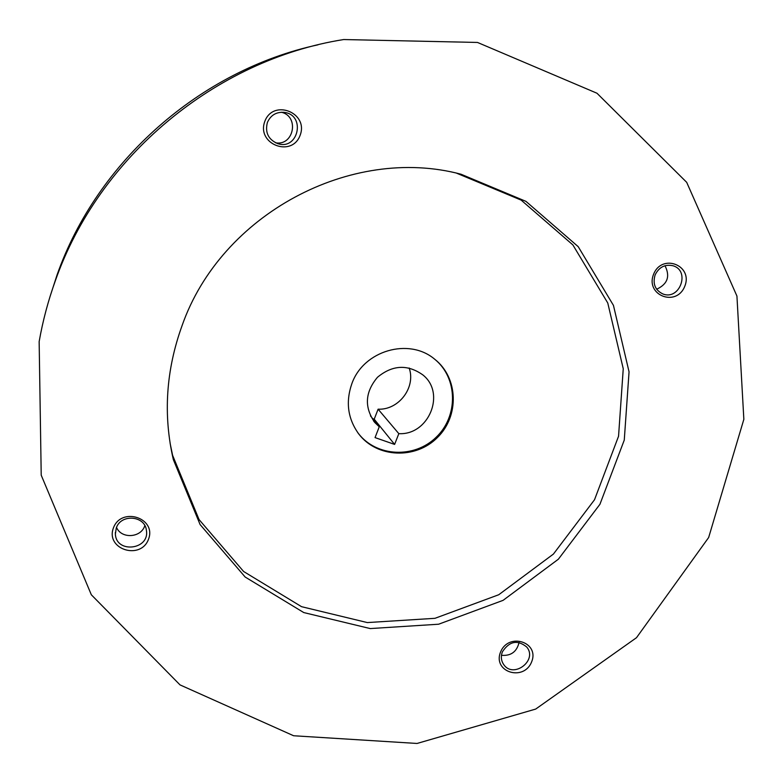 <?xml version="1.0" encoding="UTF-8"?>
<svg xmlns="http://www.w3.org/2000/svg" width="783" height="783" viewBox="0 0 783 783"><rect width="100%" height="100%" fill="white"/><g stroke="black" fill="none" stroke-linecap="round" stroke-linejoin="round"><path stroke-width="1.17" d="M372.728 418.68L374.215 419.199L394.612 444.421L375.047 437.599L379.256 426.784L374.822 422.526C364.124 407.238 365.005 392.156 377.484 377.269C392.469 364.907 407.591 364.124 422.84 374.9C446.173 393.213 428.751 435.456 398.821 433.645L394.612 444.421M374.215 419.199L378.101 409.186C398.801 410.194 416.057 387.34 409.157 367.99M370.447 415.851L379.256 426.784M318.006 44.817C200.751 70.03 97.229 161.024 57.11 274.784L49.769 297.432M55.407 280.568C48.203 300.555 42.781 320.913 39.15 341.613L41.215 475.193L91.327 594.777L180.012 684.89L293.625 735.756L417.055 743.459L535.689 709.075L636.501 637.695L708.654 537.52L743.85 419.326L736.93 296.062L686.691 182.331L596.979 93.236L477.503 42.448L343.698 39.541C215.442 59.802 98.854 156.815 55.407 280.568M182.077 325.62C165.957 370.251 163.04 414.902 173.327 459.582L200.096 524.561L245.157 577.022L303.755 612.56L370.232 628.573L438.617 624.217L503.087 600.346L558.367 559.209L599.935 504.291L624.266 440.085L629.052 371.847L613.451 305.39L578.216 246.674L525.941 201.358L461.021 174.227C351.175 144.943 221.021 214.209 182.077 325.62M653.619 274.177C644.957 295.26 676.365 307.445 684.724 286.392C693.493 265.457 662.075 252.958 653.619 274.177M113.408 527.957C105.304 549.372 140.764 560.569 148.525 539.213C156.776 517.955 121.277 506.415 113.408 527.957M264.811 121.404C256.207 144.131 291.883 157.97 300.134 135.283C308.874 112.742 273.179 98.531 264.811 121.404M500.562 652.024C492.36 671.971 523.7 681.866 531.588 661.968C539.898 642.168 508.549 631.979 500.562 652.024M170.156 443.54L172.593 455.295L199.058 519.569L243.611 571.492L301.563 606.688L367.325 622.573L434.966 618.316L498.751 594.737L553.424 554.061L594.522 499.75L618.55 436.229L623.248 368.734L607.765 302.992L572.872 244.913L521.135 200.105L456.714 173.229M351.88 383.631C345.45 402.11 347.799 418.974 358.947 434.222C377.249 458.075 415.753 459.464 437.433 437.531C459.543 416.027 458.398 377.582 434.624 359.162C408.902 337.346 363.459 350.569 351.88 383.631M357.655 432.5L358.379 433.449C376.486 457.027 414.432 458.662 436.16 437.266C458.3 416.292 457.957 378.355 435.005 359.466M501.463 655.312C510.966 656.076 516.839 651.789 519.06 642.442M502.392 651.828C500.66 656.457 501.1 660.695 503.694 664.542C513.345 679.047 537.999 660.294 526.744 647.022C517.524 639.535 509.41 641.14 502.392 651.828M275.567 142.79C293.86 146.186 299.595 116.364 281.381 112.233M267.385 122.481C264.879 132.454 268.285 139.491 277.613 143.592C298.362 150.776 306.104 114.984 284.288 112.39C276.33 111.773 270.693 115.13 267.385 122.481M116.52 527.399C121.355 539.174 141.146 537.892 144.806 525.628M116.266 528.045L115.385 534.035C116.07 553.767 149.827 549.803 146.411 530.463C145.149 515.576 120.866 513.55 116.266 528.045M656.653 289.23C667.576 284.141 670.356 276.301 664.982 265.721M655.146 274.833C652.513 283.73 655.068 290.092 662.819 293.928C679.791 300.858 690.675 270.556 672.891 265.731C664.973 264.077 659.061 267.111 655.146 274.833M378.101 409.186L398.821 433.645M461.021 174.227L456.92 173.278M173.327 459.582L172.593 455.295M358.947 434.222L358.379 433.449M284.288 112.39L283.182 112.263M115.385 534.035L115.365 532.411M374.822 422.526L373.608 421.009"/></g></svg>
